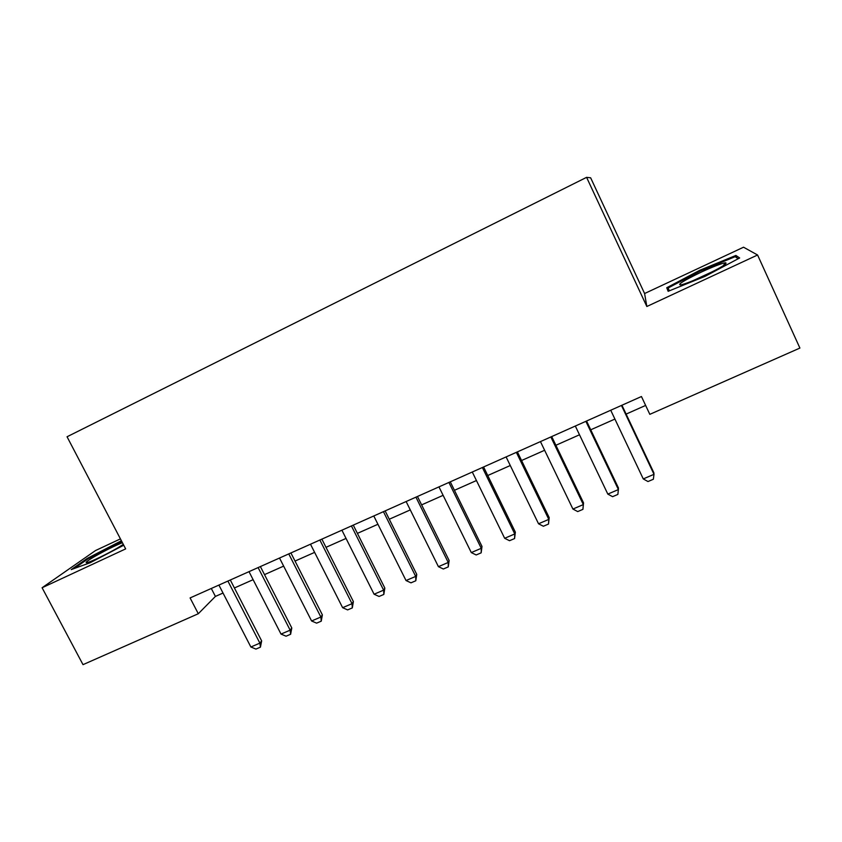 <?xml version="1.0" encoding="UTF-8"?>
<svg xmlns="http://www.w3.org/2000/svg" width="842" height="842" viewBox="0 0 842 842"><rect width="100%" height="100%" fill="white"/><g stroke="black" fill="none" stroke-linecap="round" stroke-linejoin="round"><path stroke-width="1.26" d="M120.427 538.88L95.525 550.542L42.1 587.748L83.011 664.654L198.302 613.734L215.405 596.42L223.025 593.042M644.593 293.532L646.835 306.499L757.579 255L743.539 247.211L644.593 293.532L590.642 177.799L586.59 177.346L67.055 436.766L125.658 548.889L42.1 587.748M757.579 255L799.9 348.062L649.824 414.338L641.446 396.529L190.092 597.936L198.302 613.734M646.835 306.499L586.59 177.346M234.413 587.979L253.116 579.675M264.514 574.623L283.649 566.119M295.037 561.067L314.624 552.373M326.001 547.321L346.041 538.427M357.408 533.375L377.932 524.271M389.278 519.23L410.286 509.905M421.621 504.874L443.124 495.328M454.438 490.307L476.446 480.54M487.75 475.519L510.273 465.521M521.566 460.511L544.627 450.27M555.888 445.271L579.496 434.788M590.737 429.799L614.902 419.074M626.122 414.096L645.635 405.423M211.3 588.474L215.405 596.42M699.839 270.25L666.748 287.732L668.148 291.311L704.996 276.376L739.665 257.968L735.887 255.442L699.839 270.25L700.197 271.029M121.416 540.764L87.052 558.52L71.233 569.602L90.283 562.667L123.742 545.216M737.034 257.957L735.887 255.442M668.369 291.216L666.748 287.732M87.442 559.235L87.052 558.52M120.974 541.774L120.606 541.059M621.449 405.444L654.002 474.32L653.35 479.256L647.993 481.54L643.267 478.919L610.724 410.233M643.267 478.919L654.002 474.32L653.855 472.751L621.933 405.234M704.186 275.744C721.426 267.43 728.467 263.104 725.309 262.746C720.826 263.662 712.774 266.798 701.176 272.145C683.22 280.828 676.526 285.08 681.083 284.88C685.788 283.712 693.492 280.66 704.186 275.744M713.816 271.04L693.282 280.554M669.306 290.837L668.148 287.975L700.228 271.019L735.171 256.684L738.192 258.747M122.416 542.69C114.649 545.816 105.555 550.331 95.114 556.236C87.263 560.846 84.568 562.982 87.052 562.645C90.683 561.982 107.197 554.036 117.564 547.953L123.311 544.395M110.028 552.142L103.998 555.267M74.243 568.497L87.936 558.888L121.785 541.469M585.874 421.326L618.396 489.57L617.87 494.412L612.587 496.675L607.819 494.096L575.318 426.031M607.819 494.096L618.396 489.57L618.438 487.939L586.558 421.021M550.847 436.956L583.327 504.59L583.548 502.895L582.917 509.357L577.717 511.578L572.918 509.052L540.448 441.597M551.71 436.566L583.548 502.895M572.918 509.052L583.327 504.59L582.917 509.357M516.356 452.343L548.795 519.388L549.194 517.62L548.489 524.061L543.364 526.25L538.533 523.777L506.105 456.922M517.388 451.88L549.194 517.62M538.533 523.777L548.795 519.388L548.489 524.061M482.371 467.51L514.767 533.954L515.346 532.133L514.578 538.554L509.526 540.711L504.663 538.291L472.278 472.015M483.582 466.973L515.346 532.133M504.663 538.291L514.767 533.954L514.578 538.554M448.902 482.445L481.256 548.31L481.992 546.426L481.161 552.836L476.193 554.962L471.299 552.584L438.956 486.887M450.281 481.834L481.992 546.426M471.299 552.584L481.256 548.31L481.161 552.836M415.927 497.159L448.228 562.456L449.133 560.509L448.239 566.908L443.345 569.003L438.419 566.666L406.128 501.537M417.464 496.475L449.133 560.509M438.419 566.666L448.228 562.456L448.239 566.908M383.436 511.662L415.695 576.402L416.748 574.391L415.801 580.769L410.97 582.832L406.023 580.538L373.785 515.967M385.131 510.905L416.748 574.391M406.023 580.538L415.695 576.402L415.801 580.769M351.419 525.945L383.626 590.137L384.836 588.074L383.826 594.431L379.068 596.462L374.09 594.22L341.905 530.197M353.272 525.124L384.836 588.074M374.09 594.22L383.626 590.137L383.826 594.431M319.865 540.027L352.019 603.672L353.377 601.567L352.314 607.903L347.62 609.903L342.62 607.692L310.488 544.206M321.865 539.133L353.377 601.567M342.62 607.692L352.019 603.672L352.314 607.903M288.764 553.899L320.865 617.018L322.37 614.86L321.244 621.175L316.624 623.154L311.603 620.986L279.523 558.025M290.911 552.952L322.37 614.86M311.603 620.986L320.865 617.018L321.244 621.175M258.115 567.582L290.153 630.174L291.795 627.964L290.627 634.258L286.07 636.205L281.017 634.079L249 571.644M260.389 566.571L291.795 627.964M281.017 634.079L290.153 630.174L290.627 634.258M227.898 581.064L259.873 643.141L261.651 640.888L260.431 647.161L255.936 649.087L250.863 646.993L218.909 585.074M230.308 579.991L261.651 640.888M250.863 646.993L259.873 643.141L260.431 647.161M723.257 265.756L725.309 262.746"/></g></svg>
